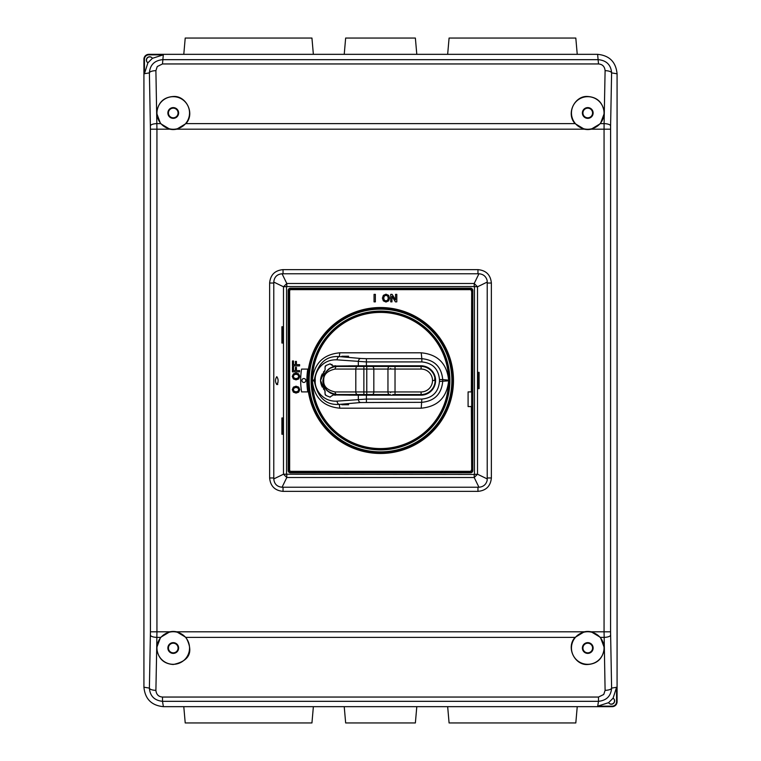 <?xml version="1.0" encoding="UTF-8"?>
<svg xmlns="http://www.w3.org/2000/svg" width="761" height="761" viewBox="0 0 761 761"><rect width="100%" height="100%" fill="white"/><g stroke="black" fill="none" stroke-linecap="round" stroke-linejoin="round"><path stroke-width="1.14" d="M277.765 384.571L277.185 384.191L277.955 382.707M276.804 376.666C275.063 379.311 275.063 381.946 276.804 384.581L276.804 384.581C278.545 381.946 278.545 379.311 276.804 376.666M273.779 477.965L273.779 283.035L269.632 283.035L269.632 477.965L273.779 477.965L273.77 478.926L283.492 474.208L286.792 477.508L474.208 477.508L478.935 487.23C483.34 486.878 486.089 484.567 487.183 480.296L487.221 477.965L491.368 477.965C490.588 486.117 486.127 490.588 477.965 491.368L477.965 487.221L478.935 487.23M487.24 478.935L477.508 474.208L474.208 477.508L474.208 474.445L283.492 474.208L283.492 286.792L286.792 283.492L286.792 286.555L283.492 286.792L273.77 282.065L273.779 283.035M281.903 417.96L283.092 417.96L281.903 417.96L281.903 434.255L283.092 434.255L281.903 434.255M283.092 434.255L283.092 417.96L283.092 434.255M281.903 326.745L283.092 326.745L281.903 326.745L281.903 343.04L283.092 343.04L281.903 343.04M283.092 343.04L283.092 326.745L283.092 343.04M273.77 478.926C274.264 483.967 277.033 486.736 282.065 487.23L283.035 487.221L283.035 491.368L477.965 491.368M282.065 487.23L286.792 477.508L286.792 474.445M477.965 487.221L283.035 487.221M286.792 286.555L474.208 286.555L474.208 283.492L286.792 283.492L282.065 273.77L283.035 273.779L283.035 269.632C274.873 270.412 270.412 274.873 269.632 283.035M273.77 282.065C274.264 277.023 277.033 274.264 282.065 273.77M173.242 129.551A16.571 16.571 0 0 0 176.666 129.189L185.931 123.624C195.406 113.379 185.912 95.353 173.242 96.495C163.339 97.237 157.831 102.849 156.718 113.341L160.552 123.624L169.827 129.189A16.571 16.571 0 0 0 173.242 129.551M584.334 129.189A16.571 16.571 0 0 0 591.173 129.189L600.448 123.624L604.282 113.341C603.169 102.849 597.661 97.237 587.758 96.495C575.088 95.353 565.594 113.379 575.069 123.624L584.334 129.189L176.666 129.189M591.173 631.801A16.571 16.571 0 0 0 584.334 631.801L575.069 637.376C565.594 647.611 575.088 665.637 587.758 664.496C597.661 663.763 603.169 658.141 604.282 647.649L600.448 637.376L591.173 631.801L604.063 631.801L605.1 690.341A6.516 2.226 -1.1 0 0 611.606 688.106L610.569 631.801L610.598 125.85L611.606 72.885L617.076 73.798C615.915 61.983 609.428 55.496 597.613 54.335L148.814 54.335A4.889 4.889 -80.6 0 0 143.924 59.225L143.924 687.202C145.085 699.017 151.572 705.504 163.387 706.665L612.186 706.665A4.889 4.889 0 0 0 617.076 701.775L617.076 73.798M150.431 631.801L156.937 631.801L156.937 129.189L155.9 70.659L157.251 66.54L162.493 63.953L598.507 63.953C602.465 64.266 604.662 66.502 605.1 70.659A6.516 2.226 -178.9 0 1 611.606 72.885C610.969 64.961 606.593 60.557 598.507 59.672L162.493 59.672C154.407 60.557 150.031 64.961 149.394 72.885L150.431 129.189L150.431 631.801L149.394 688.106A6.516 2.226 1.1 0 0 155.9 690.341L156.718 647.659C157.831 658.151 163.339 663.763 173.242 664.505C189.613 661.005 193.846 651.968 185.931 637.376L176.647 631.801A16.571 16.571 0 0 0 169.836 631.801L160.552 637.376L156.718 647.659L156.937 631.801L169.836 631.801M173.242 96.685A16.285 16.285 0 0 1 189.537 112.98A16.285 16.285 0 0 1 173.242 129.265A16.285 16.285 0 0 1 156.956 112.98A16.285 16.285 0 0 1 173.242 96.685M155.9 70.659A6.516 2.226 178.9 0 0 149.394 72.885L144.438 73.712L144.438 59.225A4.376 4.376 99.4 0 1 148.814 54.849L163.301 54.849L152.4 58.321A3.253 3.253 0 0 0 146.493 59.149A3.253 3.253 0 0 0 147.91 62.811L144.438 73.712M163.387 706.665L162.493 701.328C154.407 700.443 150.031 696.039 149.394 688.106L143.924 687.202M147.91 62.811L152.4 58.321M612.186 706.665L612.186 706.151A4.376 4.376 0 0 0 616.562 701.775L616.562 687.288L611.606 688.106C610.969 696.039 606.593 700.443 598.507 701.328L597.699 706.151L608.6 702.669A3.253 3.253 0 0 0 614.508 701.851A3.253 3.253 0 0 0 613.09 698.189L616.562 687.288M612.186 706.151L597.699 706.151M613.09 698.189L608.6 702.669M173.242 107.605A5.375 5.375 0 0 0 167.867 112.98A5.375 5.375 0 0 0 173.242 118.355A5.375 5.375 0 0 0 178.616 112.98A5.375 5.375 0 0 0 173.242 107.605M173.242 117.803A4.823 4.823 0 0 0 178.064 112.98A4.823 4.823 0 0 0 173.242 108.157A4.823 4.823 0 0 0 168.419 112.98A4.823 4.823 0 0 0 173.242 117.803M152.01 57.817A3.253 3.253 0 0 0 146.759 58.863A3.253 3.253 0 0 0 147.358 62.373M609.009 703.202A3.253 3.253 0 0 0 614.251 702.127A3.253 3.253 0 0 0 613.613 698.598M183.791 706.665L185.218 722.95L311.943 722.95L313.37 706.665M344.229 706.665L345.656 722.95L415.373 722.95L416.8 706.665M447.668 706.665L449.085 722.95L575.811 722.95L577.238 706.665M183.791 54.335L185.218 38.05L311.943 38.05L313.361 54.335M447.658 54.335L449.085 38.05L575.811 38.05L577.238 54.335M344.229 54.335L345.656 38.05L415.373 38.05L416.8 54.335M587.758 117.803A4.823 4.823 0 0 0 592.572 112.98A4.823 4.823 0 0 0 587.758 108.157A4.823 4.823 0 0 0 582.936 112.98A4.823 4.823 0 0 0 587.758 117.803M587.758 107.605A5.375 5.375 0 0 0 582.384 112.98A5.375 5.375 0 0 0 587.758 118.355A5.375 5.375 0 0 0 593.133 112.98A5.375 5.375 0 0 0 587.758 107.605M587.758 96.685A16.285 16.285 0 0 1 604.044 112.98A16.285 16.285 0 0 1 587.758 129.265A16.285 16.285 0 0 1 571.463 112.98A16.285 16.285 0 0 1 587.758 96.685M600.448 123.624L604.091 123.624L604.063 129.189L591.173 129.189M173.242 664.315A16.285 16.285 0 0 1 156.956 648.02A16.285 16.285 0 0 1 173.242 631.735A16.285 16.285 0 0 1 189.537 648.02A16.285 16.285 0 0 1 173.242 664.315M173.242 642.645A5.375 5.375 0 0 0 167.867 648.02A5.375 5.375 0 0 0 173.242 653.395A5.375 5.375 0 0 0 178.616 648.02A5.375 5.375 0 0 0 173.242 642.645M173.242 652.843A4.823 4.823 0 0 0 178.064 648.02A4.823 4.823 0 0 0 173.242 643.197A4.823 4.823 0 0 0 168.428 648.02A4.823 4.823 0 0 0 173.242 652.843M587.758 664.305A16.285 16.285 0 0 1 571.463 648.02A16.285 16.285 0 0 1 587.758 631.735A16.285 16.285 0 0 1 604.044 648.02A16.285 16.285 0 0 1 587.758 664.305M587.758 642.645A5.375 5.375 0 0 0 582.384 648.02A5.375 5.375 0 0 0 587.758 653.395A5.375 5.375 0 0 0 593.133 648.02A5.375 5.375 0 0 0 587.758 642.645M587.758 652.843A4.823 4.823 0 0 0 592.581 648.02A4.823 4.823 0 0 0 587.758 643.197A4.823 4.823 0 0 0 582.936 648.02A4.823 4.823 0 0 0 587.758 652.843M597.613 54.335L598.507 63.953M162.493 63.953L163.301 54.849M283.035 273.779L478.935 273.77L474.208 283.492L477.508 286.792L477.508 474.208L474.208 474.445M474.208 286.555L477.508 286.792L487.24 282.065L487.183 280.704C486.089 276.433 483.34 274.122 478.935 273.77M487.221 477.965L487.221 283.035L491.368 283.035L491.368 477.965M477.965 273.779L477.965 269.632L283.035 269.632M487.221 283.035L487.24 282.065M479.097 388.643L477.908 388.643L477.908 372.357L477.908 388.643L479.097 388.643L479.097 372.357L477.908 372.357L479.097 372.357M470.536 472.819L470.536 472.162L290.464 472.162A1.627 1.627 0 0 1 288.838 470.536A1.627 1.627 -134.5 0 0 290.464 472.162L470.536 472.162A1.627 1.627 -44.6 0 0 472.162 470.536L472.162 290.464A1.627 1.627 0 0 0 470.536 288.838L290.464 288.838L470.536 288.838L470.536 288.181A2.283 2.283 0 0 1 472.819 290.464L472.819 470.536A2.283 2.283 -44.6 0 1 470.536 472.819L290.464 472.819A2.283 2.283 -134.5 0 1 288.181 470.536L288.181 290.464A2.283 2.283 134.9 0 1 290.464 288.181L470.536 288.181M288.181 290.464L288.838 290.464A1.627 1.627 0 0 1 290.464 288.838A1.627 1.627 134.9 0 0 288.838 290.464L288.838 470.536L288.181 470.536M472.819 470.536L472.162 470.536L472.162 290.464L472.819 290.464M471.677 467.064L471.677 293.946M466.17 289.323L470.051 289.323A1.627 1.627 0 0 1 471.677 290.949A1.627 1.627 0 0 0 470.051 289.323A1.627 1.627 0 0 1 471.677 290.949L471.677 391.896L468.091 391.896L468.091 406.564L471.354 406.564L471.677 470.041A1.627 1.627 129.5 0 1 470.051 471.677A1.627 1.627 0 0 0 471.677 470.041A1.627 1.627 129.5 0 1 470.051 471.677L295.715 471.715M290.949 289.323A1.627 1.627 0 0 0 289.323 290.949A1.627 1.627 124.3 0 1 290.949 289.323L290.949 289.646A1.303 1.303 124.3 0 0 289.646 290.949L289.323 290.949A1.627 1.627 124.3 0 1 290.949 289.323M289.323 294.716L289.323 290.949M294.317 471.677L295.629 471.81M471.354 406.564L471.791 465.361L471.677 294.421M471.677 466.588L471.677 470.041M294.945 471.677L290.949 471.677A1.627 1.627 45.4 0 1 289.323 470.041L289.646 470.041A1.303 1.303 45.4 0 0 290.949 471.344L470.051 471.344A1.303 1.303 129.5 0 0 471.354 470.041M289.323 466.293L289.275 295.563M294.983 289.323L294.364 289.323M466.122 289.323L295.03 289.323M453.47 380.5A72.97 72.97 0 0 0 380.5 307.53A72.97 72.97 0 0 0 307.53 380.5A72.97 72.97 0 0 0 380.5 453.47A72.97 72.97 0 0 0 453.47 380.5M307.777 391.896A72.97 72.97 0 0 1 306.873 380.5A72.97 72.97 0 0 0 307.777 391.896L301.584 391.896A71.163 71.163 0 0 1 301.584 369.095L307.777 369.095A72.97 72.97 0 0 0 306.873 380.5M308.157 380.5A72.343 72.343 0 0 1 380.5 308.157A72.343 72.343 0 0 1 452.843 380.5A72.343 72.343 0 0 1 380.5 452.843A72.343 72.343 0 0 1 308.157 380.5A72.343 72.343 0 0 1 380.5 308.157A72.343 72.343 0 0 1 452.843 380.5A72.343 72.343 0 0 1 380.5 452.843A72.343 72.343 0 0 1 308.157 380.5M380.5 312.086A68.414 68.414 45.3 0 0 312.086 380.5A68.414 68.414 45.3 0 0 380.5 448.914A68.414 68.414 45.3 0 0 448.914 380.5A68.414 68.414 0 0 0 380.5 312.086A68.414 68.414 0 0 0 312.086 380.5A68.414 68.414 0 0 0 380.5 448.914A68.414 68.414 0 0 0 448.914 380.5A68.414 68.414 0 0 0 380.5 312.086A68.414 68.414 0 0 1 448.914 380.5M337.456 327.744L337.941 327.354M448.581 380.833A68.081 68.081 0 0 1 448.581 381.404A68.081 68.081 0 0 1 380.5 448.581A68.081 68.081 0 0 1 312.419 381.404A68.081 68.081 0 0 1 312.419 380.833L312.419 380.167A68.081 68.081 0 0 1 312.419 379.596A68.081 68.081 0 0 1 380.5 312.41A68.081 68.081 0 0 1 448.581 379.596A68.081 68.081 0 0 1 448.581 380.167M360.638 402.531L421.832 402.322C434.502 401.066 441.466 394.103 442.721 381.442L442.721 379.558L448.59 380.167L448.59 380.833L439.478 381.442C438.412 392.134 432.533 398.013 421.832 399.078L366.402 399.078L337.075 401.142A3.253 2.302 85 0 0 339.377 404.386L360.638 402.531A3.253 2.302 -95 0 1 358.336 399.287L358.336 395.197L333.023 394.94L330.008 397.118L326.878 395.844M312.419 381.404C314.331 397.699 323.454 406.631 339.767 408.191L339.377 404.386C325.965 405.356 317.603 397.575 314.303 381.023L312.419 380.833M312.419 380.167L314.303 379.967C317.603 363.425 325.965 355.634 339.377 356.605A3.253 2.302 95 0 0 337.075 359.848L366.402 361.922L421.832 361.922C432.533 362.978 438.412 368.857 439.478 379.558L439.478 381.442M337.075 401.142C322.255 401.989 314.54 388.881 315.244 381.023L315.244 379.967C314.54 372.119 322.255 359.011 337.075 359.848M332.243 365.261A1.627 1.627 0 0 1 332.243 365.394L333.023 366.06L358.336 365.794L358.336 361.713A3.253 2.302 -85 0 1 360.638 358.469L339.377 356.605L339.767 352.809L421.233 352.809C437.546 354.369 446.669 363.292 448.581 379.596M312.419 379.596C314.331 363.292 323.454 354.369 339.767 352.809M421.233 352.809L421.832 358.678L366.402 358.678L366.402 365.794L389.489 365.794L389.489 366.45M439.478 379.558L442.721 379.558C441.466 366.897 434.502 359.934 421.832 358.678L421.832 361.922M366.402 402.322L366.402 395.197L420.938 395.197A14.659 14.659 0 0 0 435.596 380.5A14.659 14.659 0 0 0 420.938 365.794L358.336 365.794M421.832 399.078L421.233 408.191C437.556 406.621 446.669 397.699 448.581 381.404M339.767 408.191L421.233 408.191M341.813 404.719L348.633 404.757L341.803 404.738M389.489 394.55L389.489 395.197L358.336 395.197M332.243 365.413L329.998 363.882L326.098 365.47L325.08 366.983L325.08 369.941L320.533 380.5A15.315 15.315 0 0 1 320.571 379.844M324.937 390.659A0.647 0.647 65.6 0 0 324.89 390.602L320.533 380.5A15.315 15.315 0 0 0 320.571 381.147M324.31 389.974A15.315 15.315 0 0 0 324.89 390.602L325.08 394.017L326.098 395.53L330.008 397.118A1.627 1.627 0 0 0 330.188 397.175M333.946 395.083A15.315 15.315 0 0 1 332.985 394.93L332.243 395.606A1.627 1.627 0 0 1 332.243 395.73M325.527 395.14A1.627 1.627 0 0 1 325.213 394.655M325.08 394.141A1.627 1.627 0 0 1 325.08 394.017L325.08 391.059A0.647 0.647 65.6 0 0 325.071 390.992M323.767 389.328A15.315 15.315 0 0 1 323.339 388.747M322.398 387.244A15.315 15.315 0 0 1 320.59 381.366M320.59 379.634A15.315 15.315 0 0 1 322.398 373.746M323.339 372.243A15.315 15.315 0 0 1 323.767 371.672M324.31 371.026A15.315 15.315 0 0 1 324.89 370.398A0.647 0.647 114.4 0 0 324.937 370.341M325.08 366.859A1.627 1.627 0 0 0 325.08 366.983L325.08 369.941M325.213 366.336A1.627 1.627 0 0 1 325.527 365.86M326.878 365.156L330.008 363.882A1.627 1.627 0 0 1 330.188 363.825M331.872 364.357A1.627 1.627 0 0 1 332.157 364.871M332.243 365.394L332.985 366.06A15.315 15.315 0 0 1 333.946 365.917M334.888 365.822A15.315 15.315 0 0 1 335.696 365.794M349.071 366.45L349.071 365.794M349.071 395.197L349.071 394.55M335.468 395.197A15.315 15.315 0 0 1 334.888 395.168M420.938 365.794L389.489 365.794M341.813 356.281L348.633 356.234L341.803 356.262M390.602 368.467L390.602 369.056M416.41 394.54L392.8 394.55M390.602 391.944L390.602 392.533M390.364 394.55L390.364 395.197L420.938 395.197M390.364 365.794L390.364 366.45M421.109 369.056A11.405 11.405 -135 0 1 432.505 380.452L435.111 380.452A14.012 14.012 -135 0 0 421.109 366.45L395.026 366.45L395.026 369.056L421.109 369.056L421.109 366.45L336.971 366.45C329.361 366.393 324.69 371.064 322.968 380.452L322.987 379.663M430.013 369.646L429.375 369.152M428.719 368.695L427.473 367.982M426.074 367.363L425.599 367.192M434.721 378.493L434.721 380.452M430.013 391.354L429.375 391.848M428.576 392.391L427.92 392.781M426.074 393.637L425.599 393.808M389.489 395.197L390.364 395.197M322.978 379.825L324.119 386.112L325.546 388.643C327.468 391.554 330.559 393.466 334.821 394.379M324.823 373.48L323.644 376.172M325.784 372.034L329.989 368.314L334.402 366.688M335.135 391.944A2.606 1.845 90 0 0 336.971 394.55L357.67 394.55A2.606 1.845 -90 0 1 355.806 391.944L335.135 391.944C327.182 390.165 323.377 386.369 323.729 380.538L323.729 380.452C323.377 374.631 327.182 370.826 335.135 369.056L355.806 369.056A2.606 1.845 -90 0 1 357.651 366.45L389.575 366.45A2.606 1.617 90 0 0 387.958 369.056L366.773 369.056L366.773 366.45M357.651 366.45L336.971 366.45A2.606 1.845 90 0 0 335.135 369.056M434.959 378.35L435.035 378.988M435.092 379.701L435.111 380.376M434.959 382.621L435.035 381.993M435.092 381.261L435.111 380.595M432.505 380.452L435.111 380.538A14.012 14.012 -162.3 0 1 421.109 394.55L421.109 391.944L395.026 391.944L395.026 394.55L421.109 394.55L395.026 394.55M323.729 380.452L322.968 380.538C322.892 388.091 327.563 392.762 336.971 394.55L366.773 394.55L366.773 391.944L363.872 391.944L363.872 394.55L389.575 394.55A2.606 1.617 -90 0 1 387.958 391.944L395.026 391.944L395.026 369.056L387.958 369.056L387.958 391.944L373.832 391.944A2.606 1.617 90 0 1 372.215 394.55L389.575 394.55M335.496 394.474L336.971 394.55C337.19 394.835 330.635 393.741 329.874 392.619C326.773 390.298 325.128 388.652 324.928 387.691M325.546 388.643L324.119 386.112M293.375 392.162L292.272 389.642L293.385 387.13L296.029 386.208L298.664 387.121L299.786 389.642L298.673 392.162L296.029 393.076L293.375 392.162M294.155 387.977L293.299 389.642L294.155 391.306L296.029 391.82L297.903 391.306L298.759 389.642L297.903 387.977L296.029 387.463L294.155 387.977M293.375 378.949L292.272 376.429L293.385 373.917L296.029 372.995L298.664 373.917L299.786 376.429L298.673 378.959L296.029 379.863L293.375 378.949M294.155 374.773L293.299 376.429L294.155 378.093L296.029 378.607L297.903 378.103L298.759 376.429L297.903 374.764L296.029 374.25L294.155 374.773M299.615 371.853L299.615 370.597L296.429 370.597L296.429 367.354L295.401 367.354L295.401 370.597L293.527 370.597L293.527 366.907L292.443 366.907L292.443 371.853L299.615 371.853M299.615 365.898L299.615 364.643L296.429 364.643L296.429 361.408L295.401 361.408L295.401 364.643L293.527 364.643L293.527 360.952L292.443 360.952L292.443 365.898L299.615 365.898M374.051 301.86L375.363 301.86L375.363 294.364L374.051 294.364L374.051 301.86M383.363 295.344L385.989 294.184L388.624 295.344L389.584 298.112L388.624 300.871L385.989 302.041L383.354 300.871L382.403 298.112L383.363 295.344M387.73 296.153L385.989 295.258L384.257 296.153L383.715 298.112L384.248 300.072L385.989 300.966L387.73 300.072L388.272 298.112L387.73 296.153M390.726 301.86L391.972 301.86L391.972 296.352L395.416 301.86L396.804 301.86L396.804 294.364L395.549 294.364L395.549 299.882L392.105 294.364L390.726 294.364L390.726 301.86M305.808 380.5A1.95 1.95 0 0 0 303.858 378.54A1.95 1.95 0 0 0 301.898 380.5A1.95 1.95 0 0 0 303.858 382.45A1.95 1.95 0 0 0 305.808 380.5M269.632 477.965C270.412 486.117 274.873 490.588 283.035 491.368M286.555 286.792L286.555 474.208M610.569 631.801L604.063 631.801L604.063 129.189L610.569 129.189M584.334 631.801L176.647 631.801M150.431 129.189L169.827 129.189M491.368 283.035C490.588 274.873 486.127 270.412 477.965 269.632M185.931 123.624L575.069 123.624M605.1 70.659L604.282 113.341M150.402 125.85A6.516 2.226 -1.1 0 1 156.909 123.624L160.552 123.624M144.438 59.225L143.924 59.225M616.562 701.775L617.076 701.775M155.9 690.341C156.338 694.498 158.535 696.734 162.493 697.047L162.493 701.328L598.507 701.328L598.507 697.047L603.749 694.46L605.1 690.341M160.552 637.376L156.909 637.376A6.516 2.226 -178.9 0 1 150.402 635.15M604.282 113.541L604.091 123.624A6.516 2.226 1.1 0 1 610.598 125.85M610.598 635.15A6.516 2.226 178.9 0 1 604.091 637.376L600.448 637.376M185.931 637.376L575.069 637.376M162.493 697.047L598.507 697.047M148.814 54.335L148.814 54.849M474.445 474.208L474.445 286.792M290.464 472.162L290.464 472.819M290.464 288.181L290.464 288.838M290.949 471.344L290.949 471.677A1.627 1.627 45.4 0 1 289.323 470.041M471.677 290.949L471.354 391.896M289.646 290.949L289.646 470.041M471.354 290.949A1.303 1.303 0 0 0 470.051 289.646L290.949 289.646M309.137 380.5A71.363 71.363 0 0 1 380.5 309.137A71.363 71.363 0 0 1 451.863 380.5A71.363 71.363 0 0 1 380.5 451.863A71.363 71.363 0 0 1 309.137 380.5M449.884 380.5A69.384 69.384 -134.7 0 1 380.5 449.884A69.384 69.384 -134.7 0 1 311.116 380.5A69.384 69.384 -134.7 0 1 380.5 311.106A69.384 69.384 0 0 1 449.884 380.5M315.244 381.023L314.303 381.023L314.303 379.967L315.244 379.967M366.402 358.678L360.638 358.469M351.725 366.45L351.725 365.794M350.117 365.794L350.117 366.45M395.026 366.45L389.575 366.45M366.773 394.55L372.215 394.55M350.117 394.55L350.117 395.197M363.872 366.45L363.872 391.944L355.806 391.944L355.806 369.056L366.773 369.056L366.773 391.944L373.832 391.944L373.832 369.056A2.606 1.617 -90 0 0 372.215 366.45M432.505 380.538A11.405 11.405 -162.3 0 1 421.109 391.944M322.978 381.033L323.729 380.538M351.725 395.197L351.725 394.55M322.968 380.452L322.978 379.939M336.971 366.45L336.381 366.46M323.425 384.105L324.405 386.721L322.968 380.538C322.084 382.498 326.146 390.859 327.82 391.144M327.496 390.85L324.976 387.758M324.291 386.493L323.092 382.422M363.844 394.55L357.651 394.55M326.127 389.394L326.545 389.889"/></g></svg>
